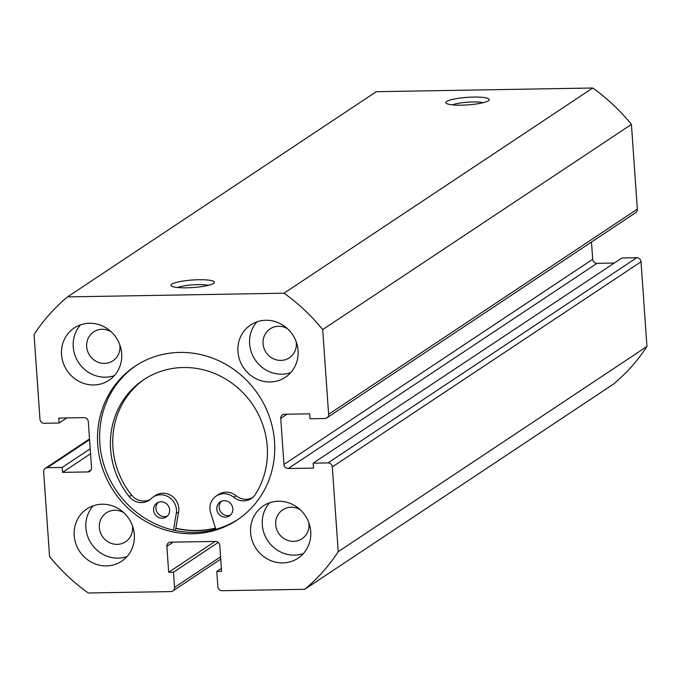 <?xml version="1.0" encoding="UTF-8"?>
<svg xmlns="http://www.w3.org/2000/svg" width="681" height="681" viewBox="0 0 681 681"><rect width="100%" height="100%" fill="white"/><g stroke="black" fill="none" stroke-linecap="round" stroke-linejoin="round"><path stroke-width="1.02" d="M461.471 105.163A21.766 3.771 176 0 1 446.225 103.282A21.766 3.771 176 0 1 473.635 97.085A21.766 3.771 176 0 1 488.975 100.294A21.766 3.771 176 0 1 461.471 105.163M483.127 102.703A17.578 3.047 -4 0 0 472.759 101.971A17.578 3.047 -4 0 0 452.354 104.857M186.662 287.816A21.766 3.771 176 0 1 171.408 285.935A21.766 3.771 176 0 1 198.818 279.729A21.766 3.771 176 0 1 214.157 282.938A21.766 3.771 176 0 1 186.662 287.816M208.309 285.356A17.578 3.047 -4 0 0 197.941 284.624A17.578 3.047 -4 0 0 177.537 287.501M136.106 365.535A92.301 86.947 -123.6 0 0 99.843 443.203A92.301 86.947 -123.6 0 0 149.718 521.084A92.301 86.947 -123.6 0 0 238.273 519.254M274.528 441.586A92.301 86.947 -123.6 0 0 224.075 363.39A92.301 86.947 -123.6 0 0 135.042 366.225A92.301 86.947 -123.6 0 0 97.741 444.599A92.301 86.947 -123.6 0 0 148.194 522.795A92.301 86.947 -123.6 0 0 237.226 519.961A92.301 86.947 -123.6 0 0 274.528 441.586M250.591 532.576A31.394 29.572 -123.6 0 0 267.752 559.178A31.394 29.572 -123.6 0 0 298.031 558.216A31.394 29.572 -123.6 0 0 310.723 531.555A31.394 29.572 -123.6 0 0 293.562 504.962A31.394 29.572 -123.6 0 0 263.283 505.923A31.394 29.572 -123.6 0 0 250.591 532.576M269.625 502.782A31.394 29.572 -123.6 0 0 262.287 524.804A31.394 29.572 -123.6 0 0 303.385 553.576M74.195 535.581A31.394 29.572 -123.6 0 0 91.365 562.183A31.394 29.572 -123.6 0 0 121.644 561.221A31.394 29.572 -123.6 0 0 134.336 534.559A31.394 29.572 -123.6 0 0 117.175 507.958A31.394 29.572 -123.6 0 0 86.887 508.928A31.394 29.572 -123.6 0 0 74.195 535.581M93.229 505.787A31.394 29.572 -123.6 0 0 85.891 527.809A31.394 29.572 -123.6 0 0 126.989 556.581M237.941 351.626A31.394 29.572 -123.6 0 0 255.103 378.227A31.394 29.572 -123.6 0 0 285.382 377.265A31.394 29.572 -123.6 0 0 298.074 350.604A31.394 29.572 -123.6 0 0 280.912 324.003A31.394 29.572 -123.6 0 0 250.625 324.973A31.394 29.572 -123.6 0 0 237.941 351.626M256.967 321.832A31.394 29.572 -123.6 0 0 249.629 343.854A31.394 29.572 -123.6 0 0 290.736 372.626M61.545 354.631A31.394 29.572 -123.6 0 0 78.707 381.232A31.394 29.572 -123.6 0 0 108.986 380.27A31.394 29.572 -123.6 0 0 121.678 353.609A31.394 29.572 -123.6 0 0 104.516 327.008A31.394 29.572 -123.6 0 0 74.238 327.978A31.394 29.572 -123.6 0 0 61.545 354.631M80.579 324.837A31.394 29.572 -123.6 0 0 73.242 346.859A31.394 29.572 -123.6 0 0 114.34 375.631M119.813 344.824A17.374 16.361 56.4 0 1 119.941 346.067A17.374 16.361 56.4 0 1 112.918 360.819A17.374 16.361 56.4 0 1 96.166 361.347A17.374 16.361 56.4 0 1 86.666 346.629A17.374 16.361 56.4 0 1 93.689 331.885A17.374 16.361 56.4 0 1 111.097 331.715M296.201 341.828A17.374 16.361 56.4 0 1 296.337 343.062A17.374 16.361 56.4 0 1 289.314 357.814A17.374 16.361 56.4 0 1 272.562 358.342A17.374 16.361 56.4 0 1 263.062 343.624A17.374 16.361 56.4 0 1 270.085 328.88A17.374 16.361 56.4 0 1 287.493 328.719M132.463 525.783A17.374 16.361 56.4 0 1 132.599 527.017A17.374 16.361 56.4 0 1 125.576 541.77A17.374 16.361 56.4 0 1 108.824 542.297A17.374 16.361 56.4 0 1 99.324 527.579A17.374 16.361 56.4 0 1 106.347 512.836A17.374 16.361 56.4 0 1 123.755 512.674M308.859 522.778A17.374 16.361 56.4 0 1 308.987 524.012A17.374 16.361 56.4 0 1 301.964 538.765A17.374 16.361 56.4 0 1 285.211 539.292A17.374 16.361 56.4 0 1 275.711 524.583A17.374 16.361 56.4 0 1 282.734 509.831A17.374 16.361 56.4 0 1 300.142 509.669M287.093 414.201L280.742 418.423A4.188 3.941 56.4 0 1 284.462 414.244L309.719 413.818L310.059 418.747L324.897 418.5A4.188 3.941 -123.6 0 0 328.617 414.32L322.692 329.595A188.365 177.452 -123.6 0 0 284.02 293.205L67.538 296.89A188.365 177.452 -123.6 0 0 34.05 334.516L39.975 419.232A4.188 3.941 -123.6 0 0 44.274 423.276L59.102 423.02L58.762 418.091L84.018 417.657A4.188 3.941 56.4 0 1 88.309 421.701L91.535 467.762A4.188 3.941 56.4 0 1 87.806 471.942L91.203 469.686M89.569 439.654L47.381 467.694L62.209 467.438L62.558 472.376L87.806 471.942M47.381 467.694A4.188 3.941 -123.6 0 0 43.652 471.873L49.577 556.59A188.365 177.452 -123.6 0 0 88.249 592.989L170.829 591.585A4.188 3.941 -123.6 0 0 174.549 587.405L220.576 556.811M173.221 542.136L166.862 546.358L168.675 572.27L173.485 572.185L174.549 587.405M166.862 546.358A4.188 3.941 56.4 0 1 170.59 542.178L215.485 541.412A4.188 3.941 56.4 0 1 219.784 545.455L221.597 571.368L216.788 571.444L217.852 586.664A4.188 3.941 -123.6 0 0 222.142 590.708L304.73 589.303A188.365 177.452 -123.6 0 0 338.219 551.678L332.294 466.953A4.188 3.941 -123.6 0 0 327.995 462.91L636.726 257.724A4.188 3.941 56.4 0 1 641.025 261.768L332.294 466.953M591.483 242.036L592.691 259.299A4.188 3.941 -123.6 0 0 596.982 263.343L288.259 468.528L313.515 468.102L313.166 463.165L327.995 462.91M288.259 468.528A4.188 3.941 56.4 0 1 283.96 464.485L592.691 259.299M280.742 418.423L283.96 464.485M328.617 414.32L637.348 209.127L631.423 124.41A188.365 177.452 -123.6 0 0 592.751 88.011L376.27 91.697L67.538 296.89M637.348 209.127A4.188 3.941 56.4 0 1 635.654 212.685L326.923 417.87M596.982 263.343L614.271 263.045M313.166 463.165L621.898 257.98L636.726 257.724M304.73 589.303L613.462 384.11A188.365 177.452 -123.6 0 0 646.95 346.484L641.025 261.768M646.95 346.484L338.219 551.678M322.692 329.595L631.423 124.41M592.751 88.011L284.02 293.205M66.729 417.955L59.102 423.02M90.556 453.767L62.558 472.376M90.207 448.83L62.209 467.438M218.252 542.434L173.485 572.185M215.094 541.421L168.675 572.27M221.385 568.388L216.788 571.444M175.8 528.388A92.301 86.947 -123.6 0 0 215.511 528.345M230.553 515.006A8.368 7.883 56.4 0 1 219.146 507.507A8.368 7.883 56.4 0 1 221.436 501.284M232.842 508.784A8.368 7.883 56.4 0 1 229.454 515.892A8.368 7.883 56.4 0 1 221.385 516.147A8.368 7.883 56.4 0 1 216.805 509.056A8.368 7.883 56.4 0 1 220.193 501.948A8.368 7.883 56.4 0 1 228.263 501.693A8.368 7.883 56.4 0 1 232.842 508.784M167.347 516.079A8.368 7.883 56.4 0 1 155.94 508.579A8.368 7.883 56.4 0 1 158.222 502.357M169.637 509.856A8.368 7.883 56.4 0 1 166.249 516.964A8.368 7.883 56.4 0 1 158.179 517.228A8.368 7.883 56.4 0 1 153.6 510.129A8.368 7.883 56.4 0 1 156.979 503.021A8.368 7.883 56.4 0 1 165.057 502.765A8.368 7.883 56.4 0 1 169.637 509.856M215.817 529.307L210.676 512.81A15.484 14.59 56.4 0 1 209.986 509.175A15.484 14.59 56.4 0 1 216.252 496.023A15.484 14.59 56.4 0 1 233.762 497.283A15.484 14.59 -123.6 0 0 251.28 498.543A15.484 14.59 -123.6 0 0 255.273 494.474A81.771 77.03 -123.6 0 0 267.233 446.523A81.771 77.03 -123.6 0 0 222.525 377.24A81.771 77.03 -123.6 0 0 143.648 379.751A81.771 77.03 -123.6 0 0 110.603 449.179A81.771 77.03 -123.6 0 0 129.22 496.611A15.484 14.59 -123.6 0 0 149.105 500.28A15.484 14.59 -123.6 0 0 151.071 498.688A15.484 14.59 56.4 0 1 153.046 497.096A15.484 14.59 56.4 0 1 169.56 497.598A15.484 14.59 56.4 0 1 176.277 513.397L173.425 530.141M144.832 378.985A81.771 77.03 -123.6 0 0 112.935 447.63A81.771 77.03 -123.6 0 0 131.561 495.061A15.484 14.59 -123.6 0 0 150.229 499.437M153.046 497.096L155.379 495.538A15.484 14.59 56.4 0 1 171.893 496.04A15.484 14.59 56.4 0 1 178.609 511.84L175.426 530.584M216.252 496.023L218.592 494.466A15.484 14.59 56.4 0 1 236.103 495.725A15.484 14.59 -123.6 0 0 252.404 497.7M215.451 528.141A92.088 86.751 56.4 0 1 175.834 528.192M176.277 513.397L178.609 511.84M129.22 496.611L131.561 495.061M233.762 497.283L236.103 495.725M220.738 559.135L172.863 590.955M89.517 438.964L45.346 468.315"/></g></svg>
